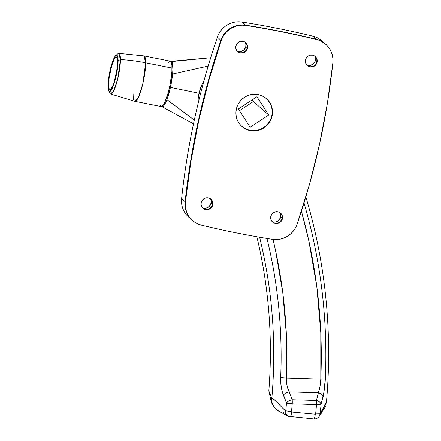 <?xml version="1.0" encoding="UTF-8"?>
<svg xmlns="http://www.w3.org/2000/svg" width="441" height="441" viewBox="0 0 441 441"><rect width="100%" height="100%" fill="white"/><g stroke="black" fill="none" stroke-linecap="round" stroke-linejoin="round"><path stroke-width="0.66" d="M274.313 222.148L276.772 221.658L278.883 220.263L280.713 216.978L282.146 218.245L280.713 216.978L280.768 214.469L280.239 212.816A6.488 6.334 131.5 0 1 272.273 221.817M204.696 208.262L207.154 207.772L209.266 206.377L211.09 203.086L212.529 204.359L211.09 203.086L211.151 200.583L210.622 198.93A6.488 6.334 131.5 0 1 202.656 207.931M239.408 51.685L241.866 51.189L243.978 49.8L245.808 46.509L247.241 47.782L245.808 46.509L245.863 44.001L245.334 42.347A6.488 6.334 131.5 0 1 237.368 51.349M309.025 65.571L312.608 64.485L314.411 62.71L315.425 60.395L316.858 61.668L315.425 60.395L315.48 57.892L314.951 56.233A6.488 6.334 131.5 0 1 306.986 65.235M199.018 93.437L200.319 94.594L199.018 93.437A44.971 43.868 131.5 0 0 197.959 104.148L198.274 97.759L199.018 93.437L201.735 85.091L204.045 80.505A44.971 43.868 131.5 0 0 199.018 93.437M190.523 218.56A22.254 21.708 -48.5 0 1 181.598 198.615L185.418 201.989L185.11 201.719L190.672 160.739L198.505 120.079L208.599 79.871L220.913 40.236A741.773 723.626 131.5 0 0 185.11 201.719A22.254 21.708 131.5 0 0 192.193 220.213A22.254 21.708 -48.5 0 1 185.11 201.719L185.038 205.622L185.65 209.453L186.934 213.102L188.842 216.454L192.248 220.263L188.842 216.454L186.934 213.102L185.65 209.453L185.038 205.622L185.11 201.719A741.773 723.626 -48.5 0 1 220.913 40.236L217.402 37.132A741.773 723.626 131.5 0 0 181.598 198.615L185.11 201.719L190.672 160.739L198.505 120.079L208.599 79.871L220.913 40.236L222.501 36.642L224.69 33.367L227.413 30.517L230.582 28.18L234.099 26.432L237.853 25.324L241.723 24.894L245.593 25.159A927.219 904.535 -48.5 0 1 316.384 39.277L312.873 36.173A927.219 904.535 131.5 0 0 242.081 22.05L245.593 25.159A927.219 904.535 -48.5 0 1 316.384 39.277L320.039 40.517L325.546 44.067L320.039 40.517L316.384 39.277A22.254 21.708 -48.5 0 1 325.497 44.017A22.254 21.708 131.5 0 0 316.384 39.277A927.219 904.535 131.5 0 0 245.593 25.159L242.081 22.05A22.254 21.708 131.5 0 0 217.402 37.132L220.913 40.236A22.254 21.708 -48.5 0 1 245.593 25.159A927.219 904.535 -48.5 0 1 316.384 39.277L320.342 40.787L323.705 42.661L326.671 45.109L329.146 48.052L331.059 51.399L332.338 55.048L332.949 58.885L332.878 62.782L327.321 103.762L319.482 144.422A741.773 723.626 -48.5 0 1 297.08 224.265L295.492 227.859L293.298 231.134L290.58 233.984L287.411 236.321L283.894 238.068L280.14 239.176L276.264 239.606L272.395 239.347A927.219 904.535 -48.5 0 1 201.609 225.224L197.954 223.984L194.591 222.11L191.626 219.668L189.145 216.724L187.238 213.372L185.959 209.723L185.347 205.892L185.418 201.989L190.975 161.009L198.814 120.349L208.902 80.141L221.217 40.506L222.804 36.912L224.998 33.637L227.716 30.787L230.886 28.45L234.403 26.703L238.157 25.595L242.032 25.165L245.902 25.429A927.219 904.535 -48.5 0 1 316.688 39.547L312.873 36.173A22.254 21.708 -48.5 0 1 323.65 42.562M325.8 44.287L321.98 40.914A22.254 21.708 131.5 0 0 312.873 36.173A927.219 904.535 -48.5 0 0 242.081 22.05A22.254 21.708 -48.5 0 0 217.402 37.132A741.773 723.626 -48.5 0 0 181.598 198.615A22.254 21.708 131.5 0 0 188.682 217.104L192.496 220.483A22.254 21.708 -48.5 0 1 185.418 201.989A741.773 723.626 -48.5 0 1 221.217 40.506L220.913 40.236L222.501 36.642L224.69 33.367L227.413 30.517L230.582 28.18L234.099 26.432L237.853 25.324L241.723 24.894L245.902 25.429A927.219 904.535 -48.5 0 1 316.688 39.547A22.254 21.708 -48.5 0 1 325.8 44.287A22.254 21.708 -48.5 0 1 332.878 62.782A741.773 723.626 -48.5 0 1 319.482 144.422L309.395 184.63L297.08 224.265A22.254 21.708 -48.5 0 1 272.395 239.347A927.219 904.535 -48.5 0 1 201.609 225.224A22.254 21.708 -48.5 0 1 192.496 220.483M170.441 87.423L199.051 93.283L170.441 87.423L172.602 74.005A23.18 4.432 101.3 0 1 170.441 87.423A23.18 4.432 -78.7 0 1 166.919 99.644L170.441 87.423M171.058 61.305L171.615 61.553A23.18 4.432 101.3 0 1 172.602 74.005L208.18 66.045L172.602 74.005L172.889 69.419L172.381 63.008L171.615 61.553L170.419 61.464M194.305 120.112L166.919 99.644L194.305 120.112M161.638 106.546L162.696 106.7L163.975 105.548L166.919 99.644A23.18 4.432 -78.7 0 1 161.847 106.694A23.18 4.432 -78.7 0 1 161.671 106.573M171.615 61.553L210.699 57.743L171.615 61.553M256.927 96.744L238.394 108.993L250.157 127.284L268.69 115.035L256.927 96.744L268.69 115.035L250.157 127.284L238.394 108.993L256.927 96.744M239.507 110.724L253.421 101.529L268.69 115.035L253.421 101.529L252.307 99.798L253.421 101.529L239.507 110.724M286.121 413.945L285.757 410.797A510.97 498.468 -48.5 0 0 286.501 403.008L292.234 403.868A5.562 0.739 -175 0 1 286.501 403.008A5.562 2.982 -21.1 0 1 292.179 399.739C289.616 400.257 287.725 401.343 286.501 403.008L283.436 395.235A5.562 2.971 -21.6 0 1 289.12 391.9A5.562 2.971 158.4 0 0 283.436 395.235C281.386 389.965 280.465 384.034 280.685 377.446A505.849 493.473 -48.5 0 0 266.976 238.471A505.849 493.473 -48.5 0 1 280.685 377.446A5.562 0.783 2.4 0 0 286.43 378.064L320.8 379.122L320.789 332.646L316.792 286.441L308.838 240.847L301.418 211.151A545.958 532.601 -48.5 0 1 320.8 379.122L319.995 386.443L318.363 392.799L289.12 391.9L292.179 399.739L316.462 400.489L318.363 392.799L289.12 391.9L286.997 385.395L286.43 378.064L320.8 379.122C320.535 384.32 319.725 388.879 318.363 392.799L316.462 400.489L292.179 399.739A5.562 0.948 91.8 0 1 292.234 403.868L316.517 404.612A540.837 527.607 -48.5 0 1 315.629 413.939L315.298 414.209L291.744 412.054L291.479 411.734A516.191 503.561 131.5 0 0 292.234 403.868L316.517 404.612A5.562 0.948 -88.2 0 0 316.462 400.489L316.517 404.612A540.837 527.607 -48.5 0 1 315.629 413.939L315.298 414.209L291.744 412.054L291.479 411.734A516.191 503.561 131.5 0 0 292.234 403.868L292.179 399.739L289.12 391.9C287.196 387.832 286.297 383.218 286.43 378.064A511.069 498.562 131.5 0 0 273.007 239.435L275.575 250.709L282.791 292.714L286.413 335.265L286.43 378.064A5.562 0.783 -177.6 0 1 280.685 377.446L280.906 384.519L282.124 391.233L286.501 403.008A510.97 498.468 -48.5 0 1 285.757 410.797L282.251 407.765L275.476 400.671L271.81 398.41A500.695 488.446 131.5 0 0 259.606 237.23A500.695 488.446 -48.5 0 1 271.81 398.41C276.546 399.871 281.176 407.848 285.757 410.797L291.479 411.734L285.757 410.797C285.481 414.187 286.959 416.166 290.195 416.723L289.158 416.552M286.264 414.099L285.856 413.796M285.487 413.548L283.475 412.506M256.849 236.751A500.695 488.446 -48.5 0 1 268.828 390.913A500.695 488.446 131.5 0 0 256.849 236.751M305.845 196.868A556.333 542.722 -48.5 0 1 326.395 402.721A556.333 542.722 131.5 0 0 305.845 196.868M325.656 403.46L326.395 402.738C324.653 403.68 322.062 411.47 320.149 413.818L325.656 403.46M304.003 202.926A551.178 537.695 -48.5 0 1 325.342 378.687L323.793 392.672L321.048 404.403A546.057 532.695 -48.5 0 1 320.149 413.818L319.516 415.946L318.722 417.054C322.377 412.142 321.599 412.214 322.829 410.433L322.823 410.439M268.828 390.913L271.805 398.438L268.828 390.913L271.187 401.426M325.419 406.663L324.311 408.752M322.029 400.456L323.319 395.946M322.503 410.99L326.395 402.738M279.897 411.696L276.474 409.75M271.805 398.438C271.524 402.038 272.483 405.224 274.693 408.002L272.317 403.57M274.693 408.002L278.585 411.111L288.579 416.348L286.644 414.832M290.195 416.723C290.79 416.888 291.303 415.334 291.744 412.054C291.303 415.334 290.79 416.888 290.195 416.723M313.755 418.878C314.345 419.044 314.863 417.484 315.298 414.209C314.863 417.484 314.345 419.044 313.755 418.878M318.832 416.921L320.149 413.818L315.629 413.939L320.149 413.818A546.057 532.695 131.5 0 0 321.048 404.403A5.562 0.739 -175 0 1 316.517 404.612L321.048 404.403C320.684 402.6 319.157 401.293 316.462 400.489A5.562 3.429 14.2 0 1 321.048 404.403L322.955 396.652A5.562 3.429 -166.4 0 0 318.363 392.799A5.562 3.429 13.6 0 1 322.955 396.652C324.218 391.41 325.011 385.417 325.342 378.687A5.562 0.783 -177.6 0 1 320.8 379.122A5.562 0.783 2.4 0 0 325.342 378.687A551.178 537.695 131.5 0 0 306.341 211.112M282.4 218.775A6.025 5.882 -48.5 0 1 272.61 222.132A6.025 5.882 -48.5 0 1 270.796 216.465L270.746 218.791L271.579 220.935L273.183 222.578L275.305 223.471L277.621 223.466L279.787 222.573L281.463 220.924L282.4 218.775L282.455 216.448L281.617 214.304L280.018 212.656L277.896 211.768L275.581 211.774L273.414 212.667L271.739 214.309L270.796 216.465A6.025 5.882 -48.5 0 1 280.592 213.108A6.025 5.882 -48.5 0 1 282.4 218.775L282.097 218.504L282.4 218.775M272.455 221.994A6.025 5.882 131.5 0 0 282.097 218.504L281.838 215.065M212.782 204.889A6.025 5.882 -48.5 0 1 202.987 208.246A6.025 5.882 -48.5 0 1 201.179 202.573L201.129 204.9L201.961 207.05L203.566 208.692L205.688 209.58L208.003 209.58L210.17 208.687L211.845 207.038L212.782 204.889L212.838 202.562L212 200.412L210.401 198.77L208.279 197.882L205.958 197.888L203.797 198.781L202.121 200.423L201.179 202.573A6.025 5.882 -48.5 0 1 210.974 199.216A6.025 5.882 -48.5 0 1 212.782 204.889L212.479 204.618L212.782 204.889M202.838 208.108A6.025 5.882 131.5 0 0 212.479 204.618L212.534 202.292L210.98 199.244M247.495 48.312A6.025 5.882 -48.5 0 1 237.705 51.669A6.025 5.882 -48.5 0 1 235.896 45.996L235.841 48.323L236.674 50.472L238.278 52.115L240.4 53.003L242.715 52.997L244.882 52.104L246.558 50.461L247.495 48.312L247.55 45.985L246.712 43.835L245.113 42.193L242.991 41.305L240.676 41.305L238.509 42.198L236.834 43.846L235.896 45.996A6.025 5.882 -48.5 0 1 245.687 42.639A6.025 5.882 -48.5 0 1 247.495 48.312L247.192 48.041L247.495 48.312M237.55 51.531A6.025 5.882 131.5 0 0 247.192 48.041L247.247 45.715L245.692 42.661M317.112 62.198A6.025 5.882 -48.5 0 1 307.322 65.555A6.025 5.882 -48.5 0 1 305.514 59.882L305.459 62.209L306.297 64.358L307.895 66.001L310.017 66.889L312.333 66.889L314.499 65.996L316.175 64.347L317.112 62.198L317.167 59.871L316.335 57.721L314.731 56.079L312.608 55.191L310.293 55.191L308.127 56.084L306.451 57.732L305.514 59.882A6.025 5.882 -48.5 0 1 315.304 56.525A6.025 5.882 -48.5 0 1 317.112 62.198L316.809 61.927L317.112 62.198M307.168 65.417A6.025 5.882 131.5 0 0 316.809 61.927L316.864 59.601M241.773 126.363A18.544 18.092 131.5 0 0 271.755 115.9L272.064 116.17A18.544 18.092 -48.5 0 1 241.927 126.495A18.544 18.092 -48.5 0 1 236.359 109.048L235.924 112.626L236.194 116.204L237.153 119.649L238.768 122.819L240.979 125.597L243.697 127.873L246.817 129.566L250.223 130.608L253.779 130.955L257.357 130.597L260.813 129.549L264.016 127.851L266.838 125.569L269.175 122.785L270.939 119.61L272.064 116.17L272.499 112.587L272.229 109.01L271.27 105.57L269.655 102.4L267.45 99.622L264.732 97.345L261.607 95.653L258.2 94.611L254.644 94.264L251.067 94.617L247.61 95.664L244.413 97.362L241.585 99.649L239.248 102.433L237.484 105.603L236.359 109.048A18.544 18.092 -48.5 0 1 266.496 98.718A18.544 18.092 -48.5 0 1 272.064 116.17L271.755 115.9A18.544 18.092 131.5 0 0 266.347 98.586M272.874 222.308L274.997 223.201L278.442 222.854L280.399 221.564L282.097 218.504A6.025 5.882 131.5 0 0 280.437 212.975M203.257 208.422L206.537 209.425L208.825 208.968L211.542 206.768L212.479 204.618A6.025 5.882 131.5 0 0 210.82 199.084M237.975 51.845L238.989 52.391M241.249 52.843L243.537 52.391L245.494 51.095L247.192 48.041A6.025 5.882 131.5 0 0 245.532 42.507M316.55 58.482L315.309 56.547M307.592 65.731L308.606 66.282M310.866 66.734L313.154 66.277L315.111 64.981L316.809 61.927A6.025 5.882 131.5 0 0 315.15 56.393M243.388 127.603L246.513 129.296L249.915 130.338L253.476 130.685L257.053 130.327L260.504 129.279L263.707 127.581L266.535 125.299L268.872 122.515L270.636 119.34L271.755 115.9M272.191 112.317L271.926 108.74L270.967 105.3L269.352 102.13L267.141 99.352M245.902 25.429L245.593 25.159A22.254 21.708 131.5 0 0 220.913 40.236L221.217 40.506A22.254 21.708 -48.5 0 1 245.902 25.429M110.801 89.264L110.085 89.727L109.478 89.562L108.701 87.395L108.591 83.09L109.164 77.307L111.915 64.91L113.673 60.185L115.344 57.468A16.692 3.192 101.3 0 1 116.336 56.999A16.692 3.192 101.3 0 1 116.628 71.696A16.692 3.192 101.3 0 1 110.801 89.264A16.692 3.192 101.3 0 1 109.809 89.732A16.692 3.192 101.3 0 1 109.517 75.042A16.692 3.192 101.3 0 1 115.344 57.468L116.06 57.005L116.667 57.17L117.444 59.342L117.554 63.642L116.986 69.43L114.236 81.822L112.472 86.546L110.801 89.264M108.718 90.863L109.936 93.294A20.755 3.969 -78.7 0 0 116.264 84.192A20.755 3.969 -78.7 0 0 120.432 59.541L118.1 60.704A18.544 3.545 101.3 0 1 114.373 82.726A18.544 3.545 101.3 0 1 108.718 90.863A18.544 3.545 101.3 0 1 108.051 86.028L108.894 76.635L111.143 66.139L114.048 58.074L114.991 56.442L116.622 55.169L117.714 56.663L118.001 58.394L118.001 63.498L116.628 73.653L115.002 80.598L112.097 88.658L110.283 91.27L109.522 91.563L108.899 91.16L108.431 90.069L108.051 86.028A18.544 3.545 101.3 0 1 110.652 68.002A18.544 3.545 101.3 0 1 115.768 55.538A18.544 3.545 101.3 0 1 118.1 60.704L120.432 59.541L117.692 79.033L113.844 90.576L110.608 94.027L134.874 101.353L138.535 97.02L142.735 84.104L145.69 62.793A135.933 96.425 180 0 0 120.432 59.541A135.933 96.425 -0 0 1 145.69 62.793A23.18 4.432 101.3 0 1 141.754 87.891A23.18 4.432 101.3 0 1 134.874 101.353A23.18 4.432 101.3 0 1 133.127 94.451M108.525 84.826A16.78 3.208 101.3 0 1 111.375 66.657A16.78 3.208 101.3 0 1 116.358 56.906A16.78 3.208 101.3 0 1 117.62 61.905A16.78 3.208 101.3 0 1 114.77 80.08A16.78 3.208 101.3 0 1 109.792 89.826A16.78 3.208 101.3 0 1 108.525 84.826L108.872 88.481L109.859 89.837L110.553 89.567L113.078 85.196L114.82 79.909L116.292 73.625L117.532 64.436L117.532 59.816L116.854 57.264L116.286 56.9L114.809 58.052L113.954 59.529L111.33 66.823L109.291 76.326L108.525 84.826M134.874 101.353L161.197 106.601A23.18 4.432 -78.7 0 0 168.076 93.139A23.18 4.432 -78.7 0 0 172.012 68.041L145.69 62.793L172.012 68.041A23.18 4.432 -78.7 0 0 170.265 61.139L143.942 55.886A23.18 4.432 101.3 0 1 145.69 62.793L143.942 55.886L118.723 53.344L120.432 59.541A20.755 3.969 -78.7 0 0 117.824 53.763L115.768 55.538M159.934 104.749L160.513 106.11L161.296 106.617L162.249 106.248L163.335 105.024L164.515 102.985L168.142 92.908L170.176 84.231L171.896 71.536L171.891 65.158L170.954 61.63L170.171 61.123L169.217 61.492L168.131 62.716M170.965 61.299L210.699 57.743M161.875 106.705L193.511 123.833M275.167 408.537C270.961 403.168 272.009 402.738 270.906 400.511M288.579 416.348L313.876 418.939C315.75 419.055 317.366 418.426 318.722 417.054M272.61 222.132L272.301 221.862M202.987 208.246L202.684 207.976M237.705 51.669L237.396 51.399M307.322 65.555L307.013 65.285M241.618 126.225L241.927 126.495M266.193 98.448L266.496 98.718M315.304 56.525L315.001 56.255M245.687 42.639L245.383 42.369M210.974 199.216L210.671 198.946M280.592 213.108L280.289 212.838M116.336 56.999L116.667 57.065M109.82 89.738L110.14 89.799"/></g></svg>
